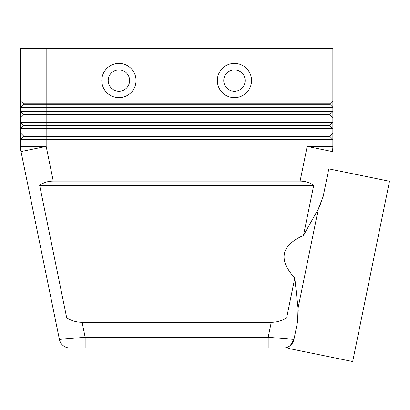 <?xml version="1.0" encoding="UTF-8"?>
<svg xmlns="http://www.w3.org/2000/svg" width="410" height="410" viewBox="0 0 410 410"><rect width="100%" height="100%" fill="white"/><g stroke="black" fill="none" stroke-linecap="round" stroke-linejoin="round"><path stroke-width="0.61" d="M287.103 347.347L286.708 347.48L289.788 348.695L290.244 345.568A10.696 10.696 0 0 0 293.96 339.424L268.191 337.281L268.191 347.982L283.479 347.982A10.696 10.696 0 0 0 290.244 345.568L293.96 339.424L290.464 345.384L287.912 347.019M63.119 345.568A10.696 10.696 0 0 0 69.885 347.982A10.696 10.696 0 0 1 63.119 345.568A10.696 10.696 0 0 0 69.885 347.982L85.167 347.982L85.167 337.281L59.404 339.424L21.018 151.556A25.671 25.671 0 0 1 20.628 148.999A25.671 25.671 0 0 0 21.018 151.556L59.404 339.424A10.696 10.696 0 0 0 63.119 345.568A10.696 10.696 0 0 1 59.404 339.424A10.696 10.696 0 0 0 69.885 347.982L283.479 347.982A10.696 10.696 0 0 0 293.96 339.424L297.624 321.471L298.06 308.192L294.79 277.985L286.611 318.027C281.634 320.84 276.514 322.27 271.251 322.306L82.108 322.306C76.844 322.27 71.724 320.84 66.748 318.027L39.652 185.381C43.475 182.568 48.011 181.143 53.259 181.102L300.099 181.102C305.347 181.143 309.883 182.568 313.712 185.381L303.487 235.432L318.339 208.931L323.152 196.544L319.457 206.748M23.493 104.299L329.865 104.299L332.858 107.292L332.858 100.875L329.865 103.868L23.493 103.868L23.493 104.299L20.5 107.292L332.858 107.292L332.858 111.571L20.5 111.571L23.493 114.564L23.493 114.995L329.865 114.995L332.858 117.988L329.865 114.995L329.865 114.564L23.493 114.564M23.493 125.265L23.493 125.691L307.187 125.691L307.187 122.267L20.5 122.267L23.493 125.265L329.865 125.265L332.858 122.267L307.187 122.267L307.187 100.875L332.858 100.875L332.858 48.457L307.187 48.457L307.187 100.875L20.5 100.875L20.5 117.988L332.858 117.988L332.858 111.571L329.865 114.564M23.493 125.691L20.5 128.689L46.171 128.689L46.171 48.457L20.5 48.457L20.5 100.875L23.493 103.868M23.493 135.961L23.493 136.386L46.171 136.386L46.171 132.963L20.5 132.963L23.493 135.961L329.865 135.961L332.858 132.963L46.171 132.963L46.171 128.689L332.858 128.689L332.858 117.988M23.493 136.386L20.5 139.385L332.858 139.385L332.858 128.689L329.865 125.691L307.187 125.691L307.187 136.386L329.865 136.386L332.858 139.385L332.858 146.416A25.671 25.671 0 0 1 332.73 148.999A25.671 25.671 0 0 0 332.858 146.416L307.187 146.416L300.099 181.102M23.493 114.995L20.5 117.988L20.5 146.416A25.671 25.671 0 0 0 21.018 151.556A25.671 25.671 0 0 1 20.5 146.416L46.171 146.416L21.018 151.556M118.915 69.854A10.696 10.696 0 0 0 108.219 80.55A10.696 10.696 0 0 0 118.915 91.245A10.696 10.696 0 0 0 129.611 80.55A10.696 10.696 0 0 0 118.915 69.854A10.696 10.696 0 0 0 108.219 80.55A10.696 10.696 0 0 0 118.915 91.245A10.696 10.696 0 0 0 129.611 80.55A10.696 10.696 0 0 0 118.915 69.854M118.915 97.662A17.117 17.117 0 0 1 101.798 80.55A17.117 17.117 0 0 1 118.915 63.432A17.117 17.117 0 0 1 136.033 80.55A17.117 17.117 0 0 1 118.915 97.662M234.443 97.662A17.117 17.117 0 0 1 217.331 80.55A17.117 17.117 0 0 1 234.443 63.432A17.117 17.117 0 0 1 251.561 80.55A17.117 17.117 0 0 1 234.443 97.662M234.443 91.245A10.696 10.696 0 0 1 223.747 80.55A10.696 10.696 0 0 1 234.443 69.854A10.696 10.696 0 0 1 245.144 80.55A10.696 10.696 0 0 1 234.443 91.245M289.788 348.695L352.672 361.543L389.5 181.271L328.805 168.874L323.152 196.544L328.805 168.874M298.234 310.636L297.624 321.471L293.96 339.424M286.708 347.48L290.244 345.568A10.696 10.696 0 0 1 283.479 347.982M294.79 277.985C278.031 259.786 280.927 245.6 303.487 235.432M298.06 308.192L318.339 208.931M53.259 181.102L46.171 146.416L46.171 136.386L307.187 136.386L307.187 146.416L332.341 151.556A25.671 25.671 0 0 0 332.73 148.999M329.865 135.961L329.865 136.386M329.865 125.265L329.865 125.691M46.171 48.457L307.187 48.457M329.865 103.868L329.865 104.299M39.652 185.381L313.712 185.381M66.748 318.027L286.611 318.027M293.862 339.849A10.696 10.696 0 0 1 290.464 345.384A10.696 10.696 0 0 0 293.862 339.849M271.251 322.306L268.191 337.281L85.167 337.281L82.108 322.306"/></g></svg>
